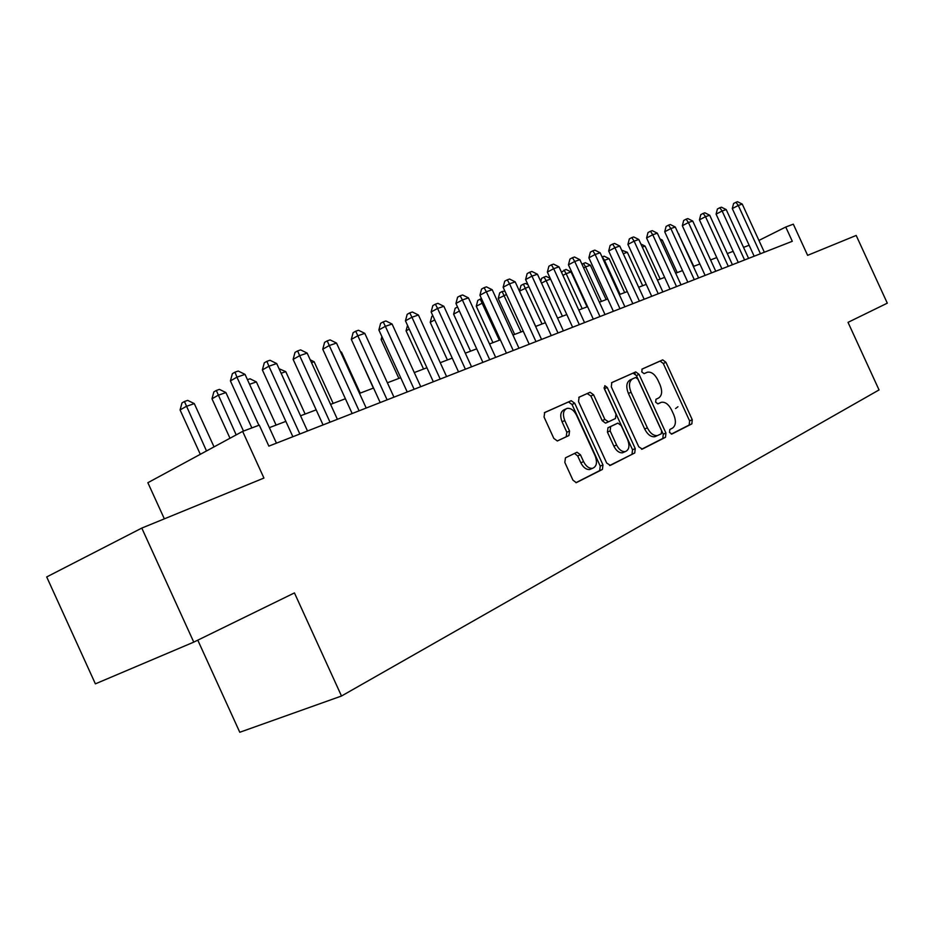 <?xml version="1.0" encoding="UTF-8"?>
<svg xmlns="http://www.w3.org/2000/svg" width="934" height="934" viewBox="0 0 934 934"><rect width="100%" height="100%" fill="white"/><g stroke="black" fill="none" stroke-linecap="round" stroke-linejoin="round"><path stroke-width="1.4" d="M669.515 432.442L671.896 434.03L691.872 423.861L692.257 419.728L665.919 362.275L662.72 359.87L642.125 369.047L641.798 371.942L644.075 373.647L647.449 372.187C651.383 371.639 654.839 374.219 657.805 379.928L660.023 384.761C662.533 391.194 662.066 395.607 658.622 398.001L655.972 399.262L655.656 402.18L657.875 403.873L661.517 402.25C665.358 401.842 668.697 404.399 671.558 409.933L673.776 414.766C676.286 421.199 675.842 425.671 672.445 428.157L669.818 429.488L669.515 432.442M565.455 457.823L564.825 462.423L572.927 480.134L576.278 482.668L602.418 469.44L602.967 464.922L574.725 403.243L571.199 400.709L544.709 412.501L544.043 417.019L553.827 438.408L557.341 440.965L568.946 435.536L569.565 431.029L564.766 420.557C562.455 414.264 563.225 410.213 567.078 408.392C570.756 407.913 573.896 410.166 576.511 415.163L595.145 455.874C597.55 462.517 596.651 466.673 592.448 468.343C588.957 468.576 586.003 466.335 583.575 461.618L580.434 454.776L577.037 452.243L565.455 457.823M193.77 642.125L95.385 683.851L46.7 576.943L141.793 528.084L193.77 642.125L294.443 592.915L341.505 696.017L879.046 389.933L848.025 322.358L887.3 303.165L856.186 235.45L807.618 255.344L793.316 224.172L785.751 227.02L792.301 241.287L268.864 446.125L259.278 425.133L242.642 431.391L147.864 482.715L164.349 518.849M141.793 528.084L263.937 478.056L242.642 431.391M638.774 446.802L642.3 449.114L665.51 437.287L665.942 433.049L639.054 374.347L635.75 371.907L611.817 382.566L611.291 386.816L638.774 446.802M634.746 452.967L610.357 465.389L606.691 463.042L578.52 401.538L579.115 397.148L590.113 392.268L593.58 394.767L604.87 419.424L608.513 421.818L615.459 418.514L615.985 414.182L604.321 388.731L604.835 385.695L607.228 387.435L635.237 448.589L634.746 452.967L609.587 465.552M197.786 640.164L239.781 732.268L341.505 696.017M749.138 245.257L743.546 247.382M733.167 251.328L727.294 253.569M716.763 257.574L710.576 259.921M685.614 232.916L699.87 263.995L693.378 266.459M682.52 270.591L675.667 273.195M664.646 277.386L657.443 280.118M646.235 284.38L638.669 287.263M627.286 291.583L619.312 294.619M607.742 299.008L599.359 302.196M587.603 306.667L578.776 310.03M566.821 314.571L557.54 318.097M545.374 322.72L535.614 326.433M523.227 331.15L512.953 335.049M500.344 339.848L489.533 343.957M476.702 348.837L465.307 353.169M452.231 358.131L440.241 362.696M426.92 367.751L414.287 372.561M400.709 377.721L387.388 382.788M373.553 388.042L359.508 393.389M345.393 398.748L330.589 404.375M316.182 409.851L300.55 415.793M285.851 421.386L269.354 427.655M785.751 227.02L758.933 240.435M658.26 403.628L660.7 402.542M671.301 434.123L689.21 424.993L689.596 420.872L663.292 363.501L660.093 361.096L641.88 369.21M641.565 449.266L662.825 438.431L663.257 434.193L636.404 375.573L633.1 373.133L611.513 382.753M661.284 433.796L661.599 430.819L637.934 379.181L635.634 377.476L632.622 378.819C629.049 381.189 628.524 385.66 631.057 392.245L647.367 427.83C650.192 433.318 653.531 435.898 657.384 435.594L661.284 433.796M632.622 378.819L629.971 380.045C626.387 382.415 625.862 386.886 628.395 393.459L631.057 392.245M655.773 436.365L654.699 436.738C650.835 437.054 647.495 434.473 644.67 428.998L628.395 393.459M578.788 397.347L589.914 392.338M606.82 422.542L605.512 423.125L602.173 420.639L590.895 396.016L587.229 393.588M632.038 454.122L632.528 449.744L604.029 387.82M616.592 445.016C618.997 449.674 621.869 451.869 625.22 451.624C629.154 449.99 629.948 445.973 627.601 439.564L621.203 425.577L617.911 423.102L610.673 426.534L610.135 430.913L616.592 445.016L613.883 446.195C616.277 450.842 619.149 453.037 622.511 452.792L624.04 452.126M613.883 446.195L607.427 432.103L607.976 427.737L617.607 423.207M591.467 468.763L589.716 469.522C586.225 469.744 583.26 467.514 580.831 462.797L577.702 455.967L574.515 453.422M565.77 408.999L564.381 409.641C560.517 411.462 559.746 415.513 562.058 421.794L564.766 420.557M557.283 440.976L566.226 436.762L566.845 432.255L562.058 421.794M575.939 482.691L599.675 470.596L600.235 466.089L572.028 404.492L568.502 401.959L544.37 412.711M760.439 253.744L738.28 205.457L742.25 204.091L764.339 252.227M754.158 256.208L732.291 208.574L738.28 205.457L735.969 202.269L737.568 201.732L742.25 204.091M732.291 208.574L733.575 203.519L735.969 202.269M693.775 266.307L678.656 234.364M678.446 233.909L679.053 234.224M677.208 272.611L662.288 240.085L660.735 240.622M659.953 238.906L662.288 240.085M660.175 279.079L645.055 246.097L642.288 247.066M640.887 244.007L645.055 246.097M642.674 285.734L627.344 252.297L623.282 253.709M621.647 250.149L627.344 252.297M744.585 259.956L722.122 210.991L726.208 209.59L748.589 258.379M738.257 262.431L716.098 214.131L722.122 210.991L719.81 207.745L721.445 207.196L726.208 209.59M716.098 214.131L717.405 209.006L719.81 207.745M728.286 266.33L705.509 216.676L709.712 215.24L732.408 264.719M721.924 268.829L699.449 219.852L705.509 216.676L703.197 213.384L704.878 212.812L709.712 215.24M699.449 219.852L700.78 214.657L703.197 213.384M711.521 272.891L688.428 222.525L692.736 221.054L715.759 271.234M705.112 275.402L682.334 225.736L688.428 222.525L686.116 219.175L687.844 218.591L692.736 221.054M682.334 225.736L683.688 220.459L686.116 219.175M694.277 279.64L670.846 228.55L675.282 227.032L698.632 277.935M687.821 282.161L664.716 231.784L670.846 228.55L668.534 225.129L670.32 224.534L675.282 227.032M664.716 231.784L666.094 226.437L668.534 225.129M624.671 292.575L609.12 258.66L604.485 260.282L620.083 294.327M602.068 256.978L604.181 256.185L609.12 258.66M602.325 256.838L604.485 260.282L603.749 260.668M676.52 286.586L652.749 234.749L657.326 233.185L681.014 284.835M670.028 289.131L646.585 238.007L652.749 234.749L650.449 231.27L652.282 230.651L657.326 233.185M646.585 238.007L647.986 232.578L650.449 231.27M606.143 299.627L590.37 265.209L585.595 266.879L601.426 301.413M581.94 264.17L585.361 262.711L590.37 265.209M583.446 263.365L585.595 266.879L583.657 267.906M658.236 293.743L634.116 241.135L638.821 239.513L662.86 291.933M651.71 296.3L627.917 244.416L634.116 241.135L631.816 237.586L633.707 236.944L638.821 239.513M627.917 244.416L629.341 238.906L631.816 237.586M587.066 306.877L571.071 271.957L566.156 273.674L582.209 308.722M561.439 272.168L565.981 269.412L571.071 271.957M564.019 270.101L566.156 273.674L562.922 275.39M639.405 301.122L614.922 247.708L619.767 246.039L644.168 299.254M677.956 406.745L675.562 408.555M632.832 303.69L608.688 251.024L614.922 247.708L612.622 244.089L614.572 243.435L619.767 246.039M608.688 251.024L610.135 245.42L612.622 244.089M550.581 279.114L546.133 280.667L562.42 316.241M540.786 281.508L541.615 278.309L546.028 276.324L550.266 278.437M543.997 277.024L546.133 280.667L541.522 283.13M619.989 308.71L595.133 254.48L600.142 252.764L624.893 306.796M613.381 311.302L588.875 257.831L595.133 254.48L592.845 250.802L594.853 250.125L600.142 252.764M588.875 257.831L590.346 252.145L592.845 250.802M528.877 286.703L519.514 291.081L535.684 326.41M519.514 291.081L520.985 285.454L523.379 284.17L542.035 323.993M523.379 284.17L525.468 283.446L527.943 284.683M635.155 373.845L634.525 372.456M599.967 316.544L574.725 261.473L579.886 259.699L605.034 314.571M593.312 319.148L568.432 264.847L574.725 261.473L572.449 257.714L574.515 257.013L579.886 259.699M568.432 264.847L569.938 259.068L572.449 257.714M506.462 294.525L498.219 298.541L514.646 334.407M498.219 298.541L499.725 292.821L502.118 291.525L521.02 331.979M502.118 291.525L504.885 291.081M579.313 324.635L553.687 268.677L559.011 266.855L584.532 322.592M572.624 327.25L547.359 272.086L553.687 268.677L551.41 264.847L553.547 264.124L559.011 266.855M547.359 272.086L548.888 266.213L551.41 264.847M483.31 302.616L476.27 306.235L492.942 342.661M476.27 306.235L477.788 300.421L480.204 299.113L499.34 340.221M480.204 299.113L481.5 298.658M557.995 332.971L531.96 276.114L537.447 274.234L563.389 330.869M551.27 335.61L525.608 279.558L531.96 276.114L529.695 272.214L531.901 271.467L537.447 274.234M525.608 279.558L527.161 273.592L529.695 272.214M459.4 311.022L453.609 314.163L470.538 351.172M453.609 314.163L455.162 308.267L457.543 306.971M535.976 341.587L509.52 283.808L515.194 281.858L541.545 339.416M529.216 344.237L503.134 287.263L509.52 283.808L507.279 279.815L509.555 279.044L515.194 281.858M503.134 287.263L504.722 281.204L507.279 279.815M434.742 319.895L430.224 322.358L447.421 359.964M430.224 322.358L431.812 316.357L432.862 315.785M513.233 350.495L486.334 291.747L492.206 289.738L518.989 348.242M506.438 353.145L479.936 295.237L486.334 291.747L484.104 287.672L486.462 286.878L492.206 289.738M479.936 295.237L481.547 289.073L484.104 287.672M409.232 329.083L406.068 330.811L423.557 369.035M406.068 330.811L407.528 325.347M489.708 359.695L462.377 299.954L468.436 297.876L495.662 357.372M482.89 362.369L455.944 303.48L462.377 299.954L460.158 295.798L462.599 294.969L468.436 297.876M455.944 303.48L457.59 297.21L460.158 295.798M382.835 338.61L381.119 339.556L398.888 378.41M381.119 339.556L381.901 336.59M465.389 369.21L437.579 308.442L443.86 306.294L471.542 366.805M458.536 371.895L431.134 311.991L437.579 308.442L435.396 304.192L437.906 303.34L443.86 306.294M431.134 311.991L432.816 305.616L435.396 304.192M355.48 348.499L373.378 388.112M440.206 379.064L411.929 317.233L418.42 315.003L446.592 376.577M433.329 381.761L405.449 320.817L411.929 317.233L409.757 312.878L412.361 312.003L418.42 315.003M405.449 320.817L407.177 314.326L409.757 312.878M360.22 393.109L341.505 352.165L340.782 352.422M340.431 351.639L341.505 352.165M414.136 389.268L385.357 326.328L392.082 324.028L420.744 386.688M407.224 391.976L378.865 329.947L385.357 326.328L383.22 321.88L385.917 320.969L392.082 324.028M378.865 329.947L380.628 323.339L383.22 321.88M333.158 403.395L314.128 361.738L311.512 362.649M310.216 359.812L314.128 361.738M387.12 399.845L357.827 335.761L364.797 333.368L393.961 397.172M380.185 402.554L351.324 339.404L357.827 335.761L355.714 331.208L358.504 330.262L364.797 333.368M351.324 339.404L353.122 332.679L355.714 331.208M305.138 414.054L285.769 371.639L281.134 373.261M279.068 368.743L285.769 371.639M359.1 410.808L329.27 345.533L336.509 343.058L366.198 408.03M352.153 413.529L322.755 349.211L329.27 345.533L327.204 340.875L330.099 339.894L336.509 343.058M322.755 349.211L324.6 342.358L327.204 340.875M276.102 425.098L256.383 381.913L249.565 384.294M247.452 379.683L250.032 378.795L256.383 381.913M330.029 422.191L299.651 355.679L307.158 353.11L337.396 419.308M323.059 424.912L293.124 359.392L299.651 355.679L297.619 350.915L300.62 349.888L307.158 353.11M293.124 359.392L295.004 352.398L297.619 350.915M243.494 431.076L225.911 392.56L218.112 395.28L211.983 398.795L229.998 438.244M211.983 398.795L213.863 391.883L216.314 390.47L236.185 434.882M216.314 390.47L219.432 389.385L225.911 392.56M299.849 433.995L268.887 366.221L276.686 363.548L307.496 431.006M292.867 436.727L262.372 369.946L268.887 366.221L266.902 361.33L270.019 360.267L276.686 363.548M262.372 369.946L264.287 362.824L266.902 361.33M214.038 446.884L194.295 403.605L186.193 406.43L180.075 409.968L200.308 454.309M180.075 409.968L182.002 402.916L184.442 401.503L206.507 450.959M184.442 401.503L187.687 400.382L194.295 403.605M258.893 425.274L236.932 377.161L245.035 374.382L276.441 443.16M251.865 427.924L230.406 380.92L236.932 377.161L234.983 372.152L238.228 371.043L245.035 374.382M230.406 380.92L232.379 373.658L234.983 372.152M659.941 361.154L662.568 359.929M663.292 363.501L665.919 362.275M689.596 420.872L692.257 419.728M689.21 424.993L691.872 423.861M632.937 373.203L635.587 371.966M636.404 375.573L639.054 374.347M663.257 434.193L665.942 433.049M662.825 438.431L665.51 437.287M644.67 428.998L647.367 427.83M590.895 396.016L593.58 394.767M602.173 420.639L604.87 419.424M605.816 423.02L608.513 421.818M604.555 388.672L607.228 387.435M632.528 449.744L635.237 448.589M607.976 427.737L610.673 426.534M607.427 432.103L610.135 430.913M577.702 455.967L580.434 454.776M580.831 462.797L583.575 461.618M566.845 432.255L569.565 431.029M566.226 436.762L568.946 435.536M568.281 402.04L570.978 400.779M572.028 404.492L574.725 403.243M600.235 466.089L602.967 464.922M599.675 470.596L602.418 469.44M660.093 361.096L662.72 359.87M633.1 373.133L635.75 371.907M654.699 436.738L657.384 435.594M587.439 393.518L590.113 392.268M605.512 423.125L608.221 421.911M622.511 452.792L625.22 451.624M575.858 452.768L577.037 452.243M589.716 469.522L592.448 468.343M568.502 401.959L571.199 400.709"/></g></svg>
